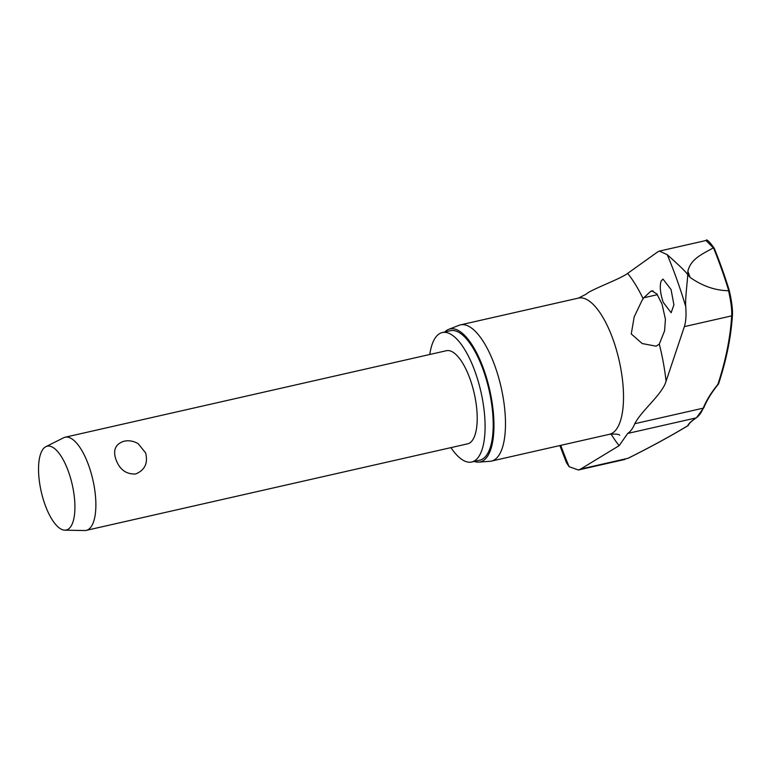 <?xml version="1.0" encoding="UTF-8"?>
<svg xmlns="http://www.w3.org/2000/svg" width="771" height="771" viewBox="0 0 771 771"><rect width="100%" height="100%" fill="white"/><g stroke="black" fill="none" stroke-linecap="round" stroke-linejoin="round"><path stroke-width="1.16" d="M718.447 384.016A1.195 0.819 39.2 0 1 718.36 384.16A1.195 1.195 0 0 0 718.572 383.775A1.195 1.002 -161.7 0 1 717.878 384.382A1.195 0.819 39.2 0 0 718.36 384.16C711.758 392.275 706.93 400.11 703.865 407.637L696.435 417.766C691.77 420.899 689.129 423.327 688.522 425.062A1.195 1.176 -158.4 0 1 687.732 425.765A1.195 1.079 58.8 0 0 688.185 425.534M714.187 248.108C709.127 241.256 706.409 238.721 706.043 240.513L713.291 247.867C703.393 253.678 690.893 258.362 687.867 271.238A223.156 82.526 77.2 0 1 688.966 274.274A223.156 82.526 77.2 0 1 690.035 277.338L687.722 274.524C687.674 279.892 685.082 297.895 685.737 306.607C686.392 314.886 685.939 321.555 684.369 326.615L666.067 381.25C662.231 394.521 641.636 410.317 634.793 423.693A73.727 27.264 77.2 0 1 627.7 433.437L619.152 445.657L580.602 469.086L628.134 458.273A1.195 0.993 63.4 0 0 628.326 458.138M624.934 459.429L578.375 469.992L569.133 466.696L566.473 462.754L559.871 445.551M713.291 247.867L713.474 247.819A217.191 80.319 77.2 0 1 721.473 268.78A217.191 80.319 77.2 0 1 728.749 290.725L729.279 290.503A216.294 79.991 -102.8 0 0 722.109 268.915M450.939 447.623A66.373 24.547 -102.8 0 0 471.679 462.012A66.373 24.547 -102.8 0 0 475.254 372.2A66.373 24.547 -102.8 0 0 442.303 332.542A66.373 24.547 -102.8 0 0 429.794 354.477M471.679 462.012L479.793 460.171A66.373 24.547 -102.8 0 0 483.369 370.359A66.373 24.547 -102.8 0 0 450.418 330.701L442.303 332.542M478.791 462.118L489.951 461.309A69.843 25.829 -102.8 0 0 491.378 461.097A69.843 25.829 -102.8 0 0 495.136 366.601A69.843 25.829 -102.8 0 0 460.47 324.87A69.843 25.829 -102.8 0 0 459.082 325.295L448.664 329.371A68.166 25.212 77.2 0 1 483.86 369.685A68.166 25.212 77.2 0 1 478.791 462.118A68.166 25.212 77.2 0 1 474.194 461.434M444.819 331.973A68.166 25.212 77.2 0 1 448.664 329.371M732.402 314.616C732.691 309.046 731.65 301.008 729.279 290.503C731.689 301.075 732.739 309.229 732.45 314.973A1.195 1.05 3.6 0 0 732.45 314.944A1.195 1.05 3.6 0 1 731.689 315.879A895.247 390.184 -23.9 0 1 717.878 384.382A150.923 65.776 156.1 0 0 703.2 408.177A73.727 27.264 77.2 0 1 696.107 417.911A150.923 19.13 164.3 0 0 687.732 425.765A895.247 113.472 -15.7 0 1 627.931 458.34A1.195 0.993 63.4 0 0 628.134 458.273C651.1 446.775 671.069 435.904 688.031 425.64A1.195 1.195 0 0 0 688.522 425.062M690.035 277.338C702.198 286.002 715.035 290.474 728.556 290.744L729.279 290.503L722.109 268.867L714.216 248.166M661.133 281.01L662.993 279.083L671.059 289.549L673.902 304.786L671.155 312.737L663.176 302.251C660.227 293.202 659.542 286.118 661.133 281.01M650.579 291.477L651.774 290.821L656.863 293.934L662.038 304.092L665.421 319.252L664.592 330.817L659.292 344.107L656.121 346.189L642.214 343.558L631.266 333.939L634.186 316.862L642.176 300.15L643.814 297.76L650.579 291.477L653.143 290.889M619.749 435.23C618.776 434.112 615.335 433.803 609.408 434.314A69.843 25.829 -102.8 0 0 613.167 339.818A69.843 25.829 -102.8 0 0 578.491 298.088L586.288 294.088A73.727 27.264 77.2 0 1 588.119 292.623C597.727 287.005 620.925 278.504 627.652 273.377L657.75 251.866L659.484 251.076L667.252 254.7C670.876 257.996 683.964 269.484 687.722 274.524L687.867 271.238M45.846 446.688L63.569 437.783A47.754 17.666 77.2 0 1 65.092 437.234A47.754 17.666 77.2 0 1 88.8 465.771A47.754 17.666 77.2 0 1 86.227 530.381A47.754 17.666 77.2 0 1 84.617 530.544L64.793 530.169A42.983 15.892 77.2 0 1 44.901 504.34A42.983 15.892 77.2 0 1 45.846 446.688A42.983 15.892 77.2 0 1 68.552 471.871A42.983 15.892 77.2 0 1 64.793 530.169M65.092 437.234L446.428 350.709A47.754 17.666 77.2 0 1 470.137 379.236A47.754 17.666 77.2 0 1 467.563 443.855L86.227 530.381M145.594 452.885C148.215 463.12 144.89 470.156 135.629 473.982C126.213 474.396 119.659 469.606 115.968 459.603C112.749 450.187 115.409 444.057 123.958 441.214L126.675 440.829A19.4 19.4 0 0 1 138.269 443.788L145.594 452.885M578.375 469.982L580.602 469.086M722.07 268.819A216.294 79.991 -102.8 0 0 714.245 248.291L713.474 247.819M728.556 290.744C731.004 301.692 732.055 310.077 731.689 315.879L684.369 326.615M696.435 417.766A1.195 1.099 -123.2 0 1 696.107 417.911L627.7 433.437M703.865 407.637A1.195 0.983 -157.9 0 1 703.2 408.177L634.793 423.693M667.252 254.7A213.846 79.085 77.2 0 1 677.025 279.921A213.846 79.085 77.2 0 1 685.737 306.607M569.133 466.696A213.846 79.085 77.2 0 1 560.758 445.359M627.652 273.377A104.104 38.502 77.2 0 1 643.091 298.618M659.292 344.107A104.104 38.502 77.2 0 1 666.067 381.25M619.152 445.657A104.104 38.502 77.2 0 1 611.056 434.015M643.814 297.76L657.412 294.676M578.491 298.088L460.47 324.87M718.572 383.775C726.446 359.912 731.072 336.975 732.45 314.973M609.408 434.314L491.378 461.097M706.043 240.504L659.484 251.067"/></g></svg>
